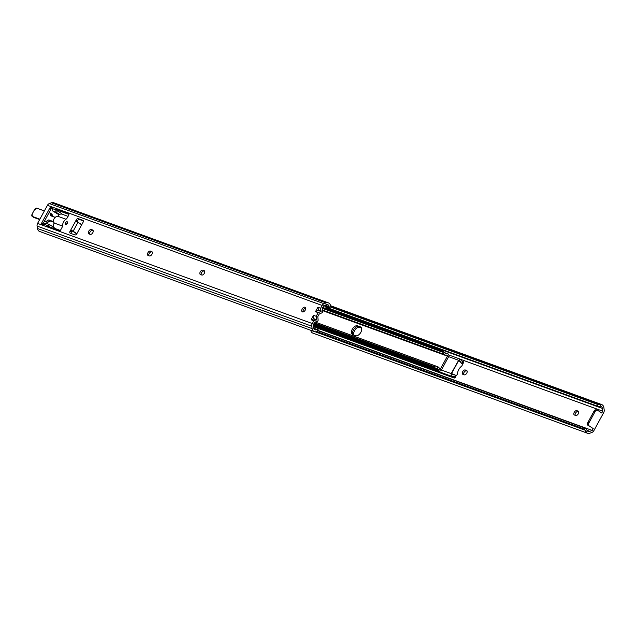 <?xml version="1.0" encoding="UTF-8"?>
<svg xmlns="http://www.w3.org/2000/svg" width="636" height="636" viewBox="0 0 636 636"><rect width="100%" height="100%" fill="white"/><g stroke="black" fill="none" stroke-linecap="round" stroke-linejoin="round"><path stroke-width="0.95" d="M466.768 373.141A2.504 1.487 -56.6 0 0 466.721 370.534A2.504 1.487 -56.6 0 0 466.538 370.446L465.321 370.001A2.504 1.487 -56.6 0 0 462.793 371.511A2.504 1.487 -56.6 0 0 462.754 374.278A2.504 1.487 -56.6 0 0 462.936 374.365L464.153 374.811A2.504 1.487 -56.6 0 0 466.768 373.141M578.291 413.805A2.504 1.487 -56.6 0 0 578.251 411.19A2.504 1.487 -56.6 0 0 578.06 411.102L576.844 410.657A2.504 1.487 -56.6 0 0 574.324 412.176A2.504 1.487 -56.6 0 0 574.276 414.934A2.504 1.487 -56.6 0 0 574.467 415.03L575.683 415.467A2.504 1.487 -56.6 0 0 578.291 413.805M467.102 371.026L466.601 370.844A2.504 1.487 -56.6 0 0 464.367 371.941A2.504 1.487 -56.6 0 0 463.66 374.636M578.625 411.683L578.132 411.5A2.504 1.487 -56.6 0 0 575.89 412.605A2.504 1.487 -56.6 0 0 575.183 415.292M597.578 410.3A2.385 1.9 110 0 0 595.153 411.484L594.072 411.095A2.385 1.9 -70 0 1 596.496 409.91L597.578 410.3A2.385 1.9 110 0 1 597.896 410.458L601.743 412.995L602.745 411.158L602.332 408.399A2.838 2.266 110 0 0 600.972 406.325A2.838 2.266 110 0 0 600.686 406.245L599.199 406.301A2.385 0.708 175.9 0 1 597.363 406.118L597.228 404.297A2.385 0.708 -4.1 0 0 599.096 404.48L600.551 404.353A4.698 3.744 -70 0 1 601.632 404.536A4.698 3.744 -70 0 1 603.842 407.525L604.2 409.934A3.578 2.854 -70 0 1 603.699 412.605L593.841 430.691A3.578 2.854 -70 0 1 591.933 432.432L589.834 433.219A4.698 3.744 -70 0 1 587.569 433.259A4.698 3.744 -70 0 1 585.732 431.526L585.088 430.175L315.186 331.785M595.153 411.484L588.912 422.932A2.385 1.9 110 0 0 589.381 426.072L593.229 428.608L592.227 430.445L317.539 330.307L318.493 328.55M602.745 411.158L461.148 359.539M599.096 404.48L330.8 306.671M597.228 404.297L330.283 306.981M597.363 406.118L325.37 306.965A2.385 0.708 175.9 0 1 324.948 306.608L324.901 305.86M602.332 408.399L327.643 308.253A2.838 2.266 110 0 0 327.572 307.76M327.794 309.271L327.643 308.253M585.088 430.175A2.385 1.113 -115.7 0 0 583.808 428.918L585.327 428.187A2.385 1.113 64.3 0 1 586.591 429.419L587.314 430.763A2.838 2.266 110 0 0 588.228 431.47A2.838 2.266 110 0 0 589.818 431.351L587.052 430.341M589.818 431.351L592.227 430.445M585.327 428.187L317.332 330.489M583.808 428.918L316.688 331.539M310.932 330.235L311.044 331.38A4.698 3.744 -70 0 0 312.872 333.121L587.569 433.259M589.381 426.072L593.229 428.608M594.072 411.095L587.831 422.535L588.912 422.932M588.3 425.675A2.385 1.9 -70 0 1 587.831 422.535M451.496 373.515L455.829 375.343A1.193 0.954 110 0 0 457.03 374.747L457.332 374.191A1.193 0.954 110 0 0 457.443 373.92L457.499 373.634A8.944 7.131 -70 0 1 461.505 366.288L461.704 366.098A1.193 0.954 110 0 0 461.871 365.867L462.173 365.31A1.193 0.954 110 0 0 462.086 363.864L458.81 360.326A2.003 1.598 -70 0 1 460.822 359.356A2.003 1.598 -70 0 1 461.736 360.477A2.838 2.266 110 0 0 462.587 361.836L463.175 361.494L461.927 361.033M463.596 361.908L463.533 363.013L462.483 363.649A4.508 3.593 -70 0 1 462.452 363.633A4.508 3.593 -70 0 1 460.4 361.113L459.685 361.224M357.551 325.823A5.072 3.005 -56.6 0 0 352.265 329.202A5.072 3.005 -56.6 0 0 352.352 334.48A5.072 3.005 -56.6 0 0 352.726 334.671L355.564 335.705A5.072 3.005 -56.6 0 0 360.676 332.636A5.072 3.005 -56.6 0 0 360.763 327.047A5.072 3.005 -56.6 0 0 360.389 326.856L357.551 325.823L358.672 326.562A5.072 3.005 -56.6 0 0 353.862 329.178A5.072 3.005 -56.6 0 0 353.004 334.767A5.072 3.005 123.4 0 1 353.385 329.941A5.072 3.005 123.4 0 1 358.672 326.562L361.479 327.914M458.556 360.485L451.266 373.419L452.872 374.922A4.508 3.593 -70 0 1 454.74 374.978A4.508 3.593 -70 0 1 455.893 375.741L455.638 377.387L454.788 377.967L454.168 378.015L454.486 376.695A2.838 2.266 110 0 0 454.168 376.544A2.838 2.266 110 0 0 452.991 376.512A2.003 1.598 -70 0 1 452.164 376.488A2.003 1.598 -70 0 1 451.488 373.745L451.488 373.499M454.168 378.015L313.484 326.729M353.886 335.093A5.072 3.005 123.4 0 1 355.206 329.607A5.072 3.005 123.4 0 1 359.793 327.302M462.587 361.836L463.175 361.494L462.587 361.836L462.483 363.649M459.613 361.2L458.651 360.564L451.568 373.555M313.779 323.97L434.277 367.894L437.568 368.538A2.838 2.266 -70 0 1 438.419 369.898A2.003 1.598 110 0 0 439.333 371.019A2.003 1.598 110 0 0 441.368 370.025L448.65 356.661A2.003 1.598 110 0 0 447.99 353.886A2.003 1.598 110 0 0 447.164 353.862A2.838 2.266 -70 0 1 445.987 353.831A2.838 2.266 -70 0 1 445.669 353.68L444.27 354.634A4.508 3.593 110 0 0 445.415 355.397A4.508 3.593 110 0 0 447.283 355.452L447.529 355.914L440.239 369.285L439.754 369.262A4.508 3.593 110 0 0 437.703 366.741A4.508 3.593 110 0 0 437.671 366.726L437.568 368.538L437.091 368.292M314.136 323.327L434.316 367.139L437.671 366.726L315.186 322.07M314.343 322.945L435.024 366.94M315.138 322.086L437.298 366.622M444.27 354.634L442.696 351.772L443.284 351.374L445.669 353.68M322.547 310.058L444 354.332M322.309 308.325L442.998 352.32M322.508 307.959L442.696 351.772M322.786 307.45L443.284 351.374M303.03 311.95A2.687 1.59 123.4 0 1 303.444 309.859A2.687 1.59 123.4 0 1 305.614 308.031M305.208 310.122A2.687 1.59 -56.6 0 0 305.161 307.323A2.687 1.59 -56.6 0 0 302.164 309.017A2.687 1.59 -56.6 0 0 302.211 311.807A2.687 1.59 -56.6 0 0 305.208 310.122M149.333 255.918A2.504 1.487 -56.6 0 0 151.94 254.249A2.504 1.487 -56.6 0 0 151.901 251.641A2.504 1.487 -56.6 0 0 151.71 251.546L150.494 251.101A2.504 1.487 -56.6 0 0 147.973 252.619A2.504 1.487 -56.6 0 0 147.926 255.378A2.504 1.487 -56.6 0 0 148.109 255.473L149.333 255.918M90.185 234.358A2.504 1.487 -56.6 0 0 92.8 232.689A2.504 1.487 -56.6 0 0 92.753 230.081A2.504 1.487 -56.6 0 0 92.57 229.986L91.353 229.54A2.504 1.487 -56.6 0 0 88.825 231.059A2.504 1.487 -56.6 0 0 88.786 233.817A2.504 1.487 -56.6 0 0 88.968 233.913L90.185 234.358M201.715 275.014A2.504 1.487 -56.6 0 0 204.323 273.345A2.504 1.487 -56.6 0 0 204.283 270.737A2.504 1.487 -56.6 0 0 204.092 270.642L202.876 270.197A2.504 1.487 -56.6 0 0 200.356 271.715A2.504 1.487 -56.6 0 0 200.308 274.474A2.504 1.487 -56.6 0 0 200.499 274.569L201.715 275.014M66.637 224.166A1.518 0.898 123.4 0 1 66.859 223.61A1.518 0.898 123.4 0 1 67.511 222.839M67.297 223.395A1.518 0.898 -56.6 0 0 67.273 221.805A1.518 0.898 -56.6 0 0 65.572 222.759A1.518 0.898 -56.6 0 0 65.603 224.349A1.518 0.898 -56.6 0 0 67.297 223.395M148.832 255.736A2.504 1.487 123.4 0 1 149.54 253.049A2.504 1.487 123.4 0 1 151.781 251.943L152.274 252.126M89.692 234.175A2.504 1.487 123.4 0 1 90.399 231.488A2.504 1.487 123.4 0 1 92.633 230.383L93.134 230.566M201.215 274.832A2.504 1.487 123.4 0 1 201.922 272.144A2.504 1.487 123.4 0 1 204.164 271.047L204.657 271.222M71.081 233.499A1.789 1.057 123.4 0 1 71.359 232.108L72.369 230.979L73.148 231.21L71.145 230.168L70.071 231.266A1.789 1.057 -56.6 0 0 70.103 233.126A1.789 1.057 -56.6 0 0 70.238 233.197L74.969 234.923A1.789 1.057 -56.6 0 0 76.837 233.73L83.078 222.282A1.789 1.057 -56.6 0 0 83.046 220.422A1.789 1.057 -56.6 0 0 82.911 220.35L78.18 218.625A1.789 1.057 -56.6 0 0 76.312 219.818L76.018 221.225L77.974 222.354L73.148 231.21L76.869 233.666M77.099 221.813L77.6 220.66A1.789 1.057 123.4 0 1 79.46 219.476L83.348 220.891M42.858 224.46A1.193 0.708 123.4 0 1 43.065 223.665L51.007 209.101A1.193 0.708 123.4 0 1 52.247 208.306L52.629 208.441M48.948 226.678A1.193 0.708 123.4 0 1 49.147 225.883L47.931 225.08L47.668 225.589A1.193 0.708 -56.6 0 0 47.883 226.281A1.193 0.708 -56.6 0 0 47.97 226.329L59.53 230.542A1.193 0.708 -56.6 0 0 60.778 229.747L62.026 227.457A3.578 2.123 -56.6 0 0 62.646 225.224A5.128 3.037 123.4 0 1 65.85 219.34A3.578 2.123 -56.6 0 0 67.472 217.464L68.72 215.175A1.193 0.708 -56.6 0 0 68.696 213.935A1.193 0.708 -56.6 0 0 68.609 213.887L57.049 209.673A1.193 0.708 -56.6 0 0 56.183 209.983L55.873 210.516A1.908 1.518 110 0 0 56.469 212.464L59.561 214.499M55.873 210.516L57.089 211.319A1.193 0.708 123.4 0 1 58.337 210.524L68.919 214.38M313.779 318.024L313.166 319.161L313.779 318.024L313.508 315.329L311.091 319.765L313.794 320.751L312.276 323.541L37.58 223.395L47.438 205.309A3.578 2.854 -70 0 1 49.346 203.568L51.452 202.781A4.698 3.744 -70 0 1 53.71 202.741L328.407 302.879A4.698 3.744 -70 0 1 330.617 305.868L330.815 306.727L329.297 307.458L324.098 305.566M329.297 307.458L329.098 306.624A2.838 2.266 110 0 0 327.747 304.668A2.838 2.266 110 0 0 326.157 304.795L323.748 305.693L322.229 308.476L322.778 311.163A1.312 1.049 110 0 1 321.959 312.825L319.192 314.041L317.777 316.641L318.111 319.892A1.312 1.049 110 0 1 317.157 321.466L314.74 322.206L313.23 324.988L313.643 327.747A2.838 2.266 110 0 0 315.003 329.814A2.838 2.266 110 0 0 316.497 329.734L313.906 328.796M318.405 309.549L317.785 310.686L318.405 309.549L317.905 307.26L315.488 311.688L318.199 312.674L316.211 316.315L316.553 319.709L313.794 320.751M316.497 329.734L317.261 329.528L317.388 331.348L316.609 331.563A4.698 3.744 -70 0 1 314.343 331.602L39.647 231.464A4.698 3.744 -70 0 1 37.445 228.475L37.079 226.066A3.578 2.854 -70 0 1 37.58 223.395M314.343 331.602A4.698 3.744 -70 0 1 312.133 328.621L311.775 326.212A3.578 2.854 -70 0 1 312.276 323.541M317.261 329.528L313.715 328.24M329.098 306.624L325.131 305.177M317.905 307.26L320.608 308.245L322.134 305.455A3.578 2.854 -70 0 1 324.042 303.714L326.141 302.927A4.698 3.744 -70 0 1 328.407 302.879M313.508 315.329L316.211 316.315M56.469 212.464L53.09 211.232A1.908 1.518 -70 0 1 52.494 209.284L52.621 208.688A1.193 0.708 -56.6 0 0 52.406 207.996A1.193 0.708 -56.6 0 0 52.319 207.948L50.967 207.455A1.193 0.708 -56.6 0 0 49.727 208.25L41.785 222.823A1.193 0.708 -56.6 0 0 41.801 224.063A1.193 0.708 -56.6 0 0 41.889 224.111L43.24 224.603A1.193 0.708 -56.6 0 0 44.115 224.293L44.552 223.848A1.908 1.518 -70 0 1 46.396 223.506M320.608 308.245L321.077 311.409L318.199 312.674M47.931 225.08A1.908 1.518 110 0 1 49.775 224.739L54.108 227.593L53.663 228.404M54.211 227.744L53.782 228.443M49.703 226.957L48.948 226.464M61.485 214.062L61.708 213.648L57.447 210.842M53.09 211.232L59.1 214.809M81.702 224.802L77.974 222.354M72.353 231.011A5.963 3.538 -56.6 0 1 71.757 231.377L70.477 230.534L75.915 220.549L76.018 221.225M76.733 233.897L72.289 230.963M61.708 213.648L61.613 214.078M315.488 311.688L317.785 310.686M311.091 319.765L313.166 319.161M56.222 229.334L55.006 228.531A4.174 3.331 -70 0 1 54.068 223.268L54.052 222.64A3.578 2.123 123.4 0 1 53.996 218.919A3.578 2.123 123.4 0 1 57.423 216.463L57.995 216.057A4.174 3.331 -70 0 1 62.105 214.205L68.068 216.375M79.985 223.673L75.915 220.549M80.16 223.363L80.39 223.936M325.306 306.003L325.37 306.965M600.551 404.353L600.686 406.245M587.314 430.763L585.732 431.526M578.132 411.5L576.844 410.657M466.601 370.844L465.321 370.001M458.81 360.326L459.931 361.065M458.787 360.358L448.65 356.661M451.504 373.714L441.368 370.025M452.609 374.485L451.488 373.745M454.486 376.695L455.893 375.741M444.954 353.06L447.164 353.862M313.556 324.376L438.419 369.898M434.277 367.894L434.316 367.139M439.715 369.087L440.239 369.285M446.575 355.572L447.529 355.914M360.389 326.856L361.089 327.317M311.775 326.212L37.079 226.066M312.133 328.621L37.445 228.475M326.141 302.927L51.452 202.781M324.042 303.714L49.346 203.568M322.134 305.455L47.438 205.309M47.668 225.589L44.115 224.293M52.621 208.688L56.183 209.983M41.785 222.823L43.065 223.665M57.049 209.673L58.337 210.524M50.967 207.455L52.247 208.306M49.727 208.25L51.007 209.101M71.145 230.168L72.369 230.979M70.071 231.266L71.359 232.108M78.18 218.625L79.46 219.476M76.312 219.818L77.6 220.66M202.876 270.197L204.164 271.047M91.353 229.54L92.633 230.383M150.494 251.101L151.781 251.943M318.374 310.424L321.077 311.409M318.525 310.122L321.228 311.107M313.675 319.01L316.378 319.995M313.85 318.723L316.553 319.709M54.147 223.029L62.551 226.09M65.985 219.237L57.836 216.264M60.166 230.415L55.006 228.531M55.189 217.393L51.301 215.978A2.449 1.447 123.4 0 1 50.681 214.475A2.329 1.375 -56.6 0 0 50.093 213.044L49.059 212.663M44.361 210.953L36.888 208.226A2.329 1.375 -56.6 0 0 34.463 209.777L32.198 213.935A2.329 1.375 -56.6 0 0 32.412 216.447L39.885 219.174M44.584 220.883L45.617 221.264A2.329 1.375 -56.6 0 0 47.31 220.66A2.449 1.447 123.4 0 1 49.091 220.032L53.424 221.614M49.409 221.185A2.449 1.447 -56.6 0 0 48.789 221.638A2.329 1.375 123.4 0 1 48.169 222.091M50.093 213.044L49.083 212.623L50.149 213.012A2.385 1.415 123.4 0 1 50.339 213.108A2.385 1.415 123.4 0 1 50.769 214.483L52.168 215.405A2.385 1.415 -56.6 0 0 51.747 214.03L52.168 215.453A2.449 1.447 -56.6 0 0 52.152 215.596M35.823 208.37A2.385 1.415 123.4 0 1 36.944 208.195M33.493 217.234A2.385 1.415 -56.6 0 0 33.644 217.361A2.385 1.415 -56.6 0 0 33.827 217.448L39.663 219.579L32.42 216.526A2.385 1.415 123.4 0 1 32.245 216.439A2.385 1.415 123.4 0 1 31.8 215.199M47.31 220.66L47.366 220.724A2.385 1.415 123.4 0 1 45.625 221.344L47.032 222.266L44.361 221.288L47.032 222.266A2.385 1.415 -56.6 0 0 48.765 221.654A2.385 1.415 123.4 0 1 50.506 221.034L53.623 222.171L49.099 220.112A2.385 1.415 -56.6 0 0 47.366 220.724L48.765 221.654L50.514 221.042M45.617 221.264L44.544 220.946M39.845 219.237L32.412 216.447M53.44 221.694L49.091 220.032M50.681 214.475L50.769 214.483A2.385 1.415 -56.6 0 0 51.19 215.858A2.385 1.415 -56.6 0 0 51.357 215.946L55.229 217.361L51.301 215.978M52.216 216.256A2.385 1.415 123.4 0 1 52.168 215.405L52.597 216.789M50.157 213.012L51.747 214.03A2.385 1.415 -56.6 0 0 51.572 213.942M34.463 209.785L36.952 208.195L44.385 210.906L36.888 208.226M34.455 209.777L32.182 213.935L32.245 216.439L33.835 217.456M47.04 222.266L48.789 221.654M601.632 404.536L330.593 305.725M460.822 359.356L448.905 355.015M452.164 376.488L313.365 325.886M454.74 374.978L454.223 374.787M462.452 363.633L461.577 363.315M444.612 352.662L447.99 353.886M313.238 325.044L439.333 371.019M322.675 310.646L445.415 355.397M49.521 224.611L46.142 223.379M53.893 228.483L54.259 227.815"/></g></svg>
